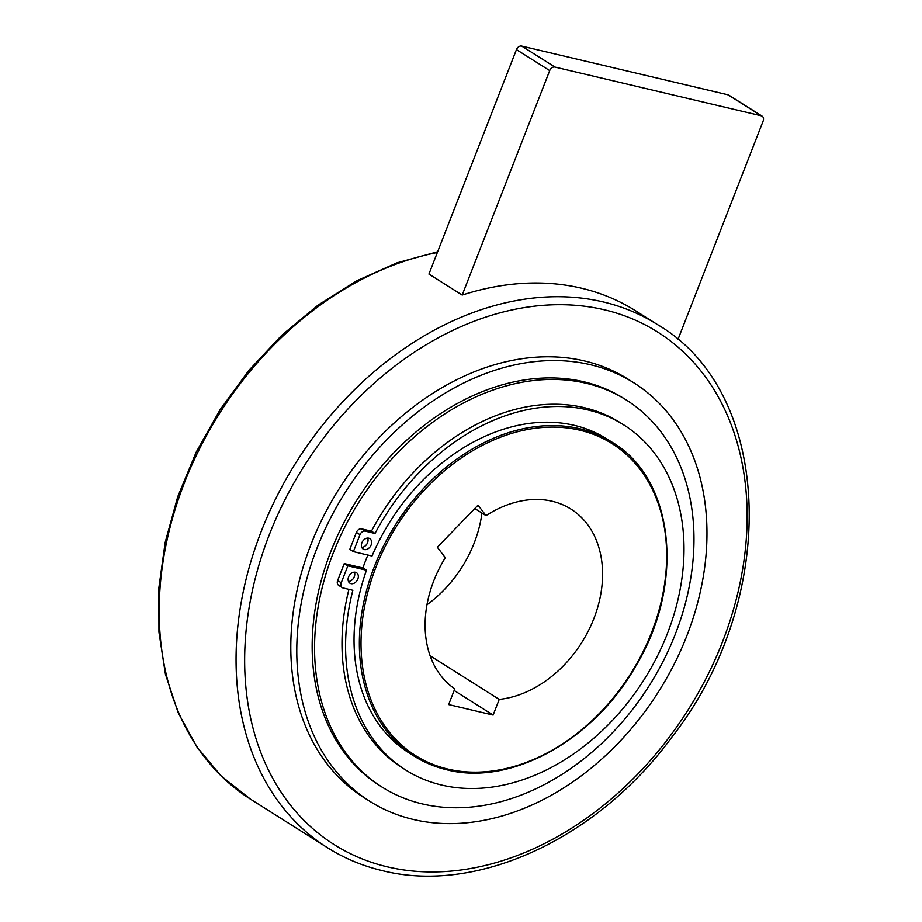 <?xml version="1.0" encoding="UTF-8"?>
<svg xmlns="http://www.w3.org/2000/svg" width="922" height="922" viewBox="0 0 922 922"><rect width="100%" height="100%" fill="white"/><g stroke="black" fill="none" stroke-linecap="round" stroke-linejoin="round"><path stroke-width="1.38" d="M657.432 324.567A309.262 232.056 122.2 0 0 603.23 301.943A309.262 232.056 122.2 0 0 261.191 531.521A309.262 232.056 122.2 0 0 327.425 847.687C344.286 858.313 362.623 865.965 382.423 870.656C477.066 894.605 597.514 838.628 671.585 737.554C780.162 599.023 774.25 392.38 657.432 324.567L635.627 310.806A309.262 232.056 122.2 0 0 581.413 288.183A309.262 232.056 122.2 0 0 462.187 295.063L428.937 274.088L516.447 49.627A4.76 3.573 -57.8 0 1 521.714 46.1L728.046 94.828A4.76 3.573 -57.8 0 1 728.876 95.185L762.125 116.16A4.76 3.573 122.2 0 0 761.295 115.803L554.963 67.076A4.76 3.573 122.2 0 0 549.696 70.602L462.187 295.063M369.872 801.333L363.89 797.565A247.407 185.645 -57.8 0 1 323.518 516.366A247.407 185.645 -57.8 0 1 584.525 360.963A247.407 185.645 -57.8 0 1 627.894 379.057L633.875 382.837A247.407 185.645 122.2 0 0 590.518 364.743A247.407 185.645 122.2 0 0 329.5 520.146A247.407 185.645 122.2 0 0 369.872 801.333A247.407 185.645 122.2 0 0 413.24 819.439A247.407 185.645 122.2 0 0 674.247 664.036A247.407 185.645 122.2 0 0 633.875 382.837M382.169 787.158L379.772 785.648A228.852 171.723 -57.8 0 1 342.431 525.54A228.852 171.723 -57.8 0 1 583.868 381.789A228.852 171.723 -57.8 0 1 623.975 398.535L626.372 400.044A228.852 171.723 122.2 0 0 586.265 383.298A228.852 171.723 122.2 0 0 344.828 527.05A228.852 171.723 122.2 0 0 382.169 787.158A228.852 171.723 122.2 0 0 422.276 803.892A228.852 171.723 122.2 0 0 663.713 660.14A228.852 171.723 122.2 0 0 626.372 400.044M612.185 442.283A185.553 139.234 122.2 0 0 579.661 428.707A185.553 139.234 122.2 0 0 374.436 566.454A185.553 139.234 122.2 0 0 414.174 756.155C424.189 762.459 435.08 767 446.847 769.789C510.569 786.397 594.125 740.297 635.973 665.753C685.438 583.857 674.443 478.91 612.185 442.283L606.86 438.93A185.553 139.234 122.2 0 0 574.337 425.353A185.553 139.234 122.2 0 0 372.004 556.024L353.391 551.621L349.795 549.351L356.399 532.409A4.76 3.573 -57.8 0 1 361.666 528.882L371.428 531.187A204.108 153.156 -57.8 0 1 584.329 407.674A204.108 153.156 -57.8 0 1 620.114 422.61L623.698 424.869A204.108 153.156 122.2 0 0 587.925 409.944A204.108 153.156 122.2 0 0 375.024 533.458L371.428 531.187M348.493 581.482A6.189 4.645 122.2 0 0 353.552 578.175A6.189 4.645 122.2 0 0 354.359 572.182M355.431 572.274A6.189 4.645 -57.8 0 1 356.526 572.735A6.189 4.645 -57.8 0 1 357.529 579.765A6.189 4.645 -57.8 0 1 351.005 583.649A6.189 4.645 -57.8 0 1 349.922 583.188A6.189 4.645 -57.8 0 1 348.908 576.158A6.189 4.645 -57.8 0 1 355.431 572.274M361.781 547.38A6.189 4.645 122.2 0 0 366.852 544.072A6.189 4.645 122.2 0 0 367.659 538.079M368.731 538.171A6.189 4.645 -57.8 0 1 369.814 538.632A6.189 4.645 -57.8 0 1 370.828 545.663A6.189 4.645 -57.8 0 1 364.305 549.547A6.189 4.645 -57.8 0 1 363.222 549.086A6.189 4.645 -57.8 0 1 362.208 542.055A6.189 4.645 -57.8 0 1 368.731 538.171M347.848 565.831L344.263 563.561L362.876 567.964L366.472 570.222L347.848 565.831L341.244 582.773A4.76 3.573 122.2 0 0 342.258 587.637A4.76 3.573 122.2 0 0 343.099 587.982L352.861 590.287A204.108 153.156 122.2 0 0 405.899 770.135A204.108 153.156 122.2 0 0 441.673 785.06A204.108 153.156 122.2 0 0 657.006 656.856A204.108 153.156 122.2 0 0 623.698 424.869M499.24 699.395L493.12 715.069L448.657 704.569L454.765 688.884A107.056 80.329 -57.8 0 1 433.801 580.733A107.056 80.329 -57.8 0 1 445.326 557.695L437.339 547.253L478.034 505.175L486.021 515.617A107.056 80.329 -57.8 0 1 570.96 509.094A107.056 80.329 -57.8 0 1 593.883 618.547A107.056 80.329 -57.8 0 1 499.24 699.395L430.113 655.784M426.967 604.728A107.056 80.329 122.2 0 0 474.185 543.035A107.056 80.329 122.2 0 0 481.952 513.058M762.125 116.16A4.76 3.573 122.2 0 1 763.151 121.024L677.912 339.642M493.12 715.069L454.143 690.474M474.784 508.529L486.021 515.617M342.258 587.637L338.674 585.366A4.76 3.573 -57.8 0 1 337.648 580.503L344.263 563.561M405.899 770.135L402.303 767.865A204.108 153.156 -57.8 0 1 348.931 589.365M353.391 551.621L359.995 534.679A4.76 3.573 122.2 0 1 365.262 531.153L375.024 533.458M366.472 570.222A185.553 139.234 122.2 0 0 408.861 752.801L414.174 756.155A185.553 139.234 122.2 0 0 446.697 769.732M362.876 567.964A185.553 139.234 -57.8 0 1 367.866 555.044M447.792 769.052A184.365 138.346 122.2 0 0 651.693 632.192A184.365 138.346 122.2 0 0 579.903 430.217A184.365 138.346 122.2 0 0 375.992 567.076A184.365 138.346 122.2 0 0 447.792 769.052M387.309 866.818A303.073 227.411 122.2 0 0 722.502 641.839A303.073 227.411 122.2 0 0 604.475 309.815A303.073 227.411 122.2 0 0 269.282 534.795A303.073 227.411 122.2 0 0 387.309 866.818M516.447 49.627L549.696 70.602M728.046 94.828L761.295 115.803M521.714 46.1L554.963 67.076M341.244 582.773L337.648 580.503M365.262 531.153L361.666 528.882M359.995 534.679L356.399 532.409M437.627 251.787L396.933 262.862L356.745 280.795L318.055 305.124L281.798 335.239L248.882 370.379L220.104 409.679L196.19 452.149L177.727 496.762L165.176 542.39L158.849 587.902L158.941 632.192L165.43 674.178L178.211 712.787L196.985 747.074L221.303 776.128L250.554 799.201A309.262 232.056 -57.8 0 1 184.319 483.024A309.262 232.056 -57.8 0 1 437.351 252.513M327.425 847.687L250.554 799.201"/></g></svg>
